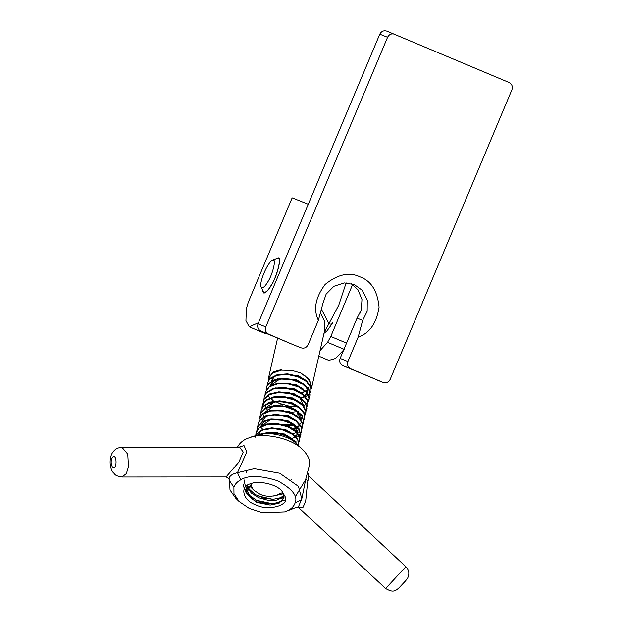 <?xml version="1.0" encoding="UTF-8"?>
<svg xmlns="http://www.w3.org/2000/svg" width="622" height="622" viewBox="0 0 622 622"><rect width="100%" height="100%" fill="white"/><g stroke="black" fill="none" stroke-linecap="round" stroke-linejoin="round"><path stroke-width="0.93" d="M340.125 358.42C339.138 361.646 340.071 364.064 342.932 365.658L350.715 368.76C347.853 367.167 346.921 364.756 347.908 361.522L340.125 358.42L357.051 318.145L362.673 320.384L358.179 337.077L347.908 361.522M350.715 368.76L383.051 382.398L342.932 365.658M375.268 379.296L383.051 382.398C386.192 383.339 388.571 382.32 390.188 379.358L511.929 89.747C512.917 86.512 511.976 84.102 509.115 82.508L386.915 31.139C383.774 30.198 381.395 31.217 379.778 34.179L258.037 323.79C257.049 327.024 257.99 329.442 260.851 331.028L293.382 344.751M394.698 34.241C391.557 33.3 389.178 34.319 387.56 37.281L265.819 326.892C264.832 330.127 265.773 332.545 268.634 334.131L293.187 344.674M358.179 337.077C369.546 333.268 376.512 323.3 379.078 307.175C377.515 291.003 371.178 280.903 360.06 276.868C349.408 271.721 337.769 274.24 325.135 284.417C315.408 297.526 313.161 309.484 318.378 320.291L308.108 344.728C306.483 347.698 304.111 348.709 300.97 347.776L293.281 344.712M318.378 320.291L322.872 303.598L326.115 294.19L333.882 286.291L344.293 282.909L354.299 284.573L362.229 290.295L367.275 300.138L367.151 311.358L362.673 320.384M357.051 318.145L361.335 309.857L361.973 299.485L358.023 289.836L351.01 283.484M267.102 385.352L267.297 383.362L269.746 379.125L277.023 375.315L287.185 374.475L297.806 376.738L306.327 381.465L310.712 387.428L310.883 390.911L310.129 392.777M309.943 393.073L308.403 394.752M308.069 395.009L306.444 396.051M306.335 396.105L305.565 396.478M304.267 396.984L301.647 397.683M268.136 380.843L268.463 378.316L272.871 372.975L281.408 370.144L292.029 370.432L300.504 372.897L309.204 379.233L311.715 387.273L311.187 388.773M320.213 312.586L324.505 321.131L324.762 329.948M268.525 378.129L273.276 371.87L281.82 369.476L273.198 372.228L268.657 377.515L268.323 378.852M310.883 390.911L310.899 386.915L306.607 380.944L298.404 376.271L287.535 373.853L277.334 374.631L269.987 378.394L267.297 383.362M266.084 389.854L267.203 385.547L272.996 380.851L282.404 378.915L293.156 380.128L302.689 384.101L308.706 389.792L309.865 395.421L309.103 397.279M309.974 394.923L308.901 389.232L302.93 383.525L293.421 379.513L282.66 378.269L273.229 380.174L267.382 384.855L266.27 387.864M265.058 394.364L265.291 392.187L269.427 386.736L277.785 383.751L288.351 383.86L298.607 386.946L306.078 392.187L308.978 398.228L308.077 401.789M307.89 402.084L306.351 403.771M304.282 405.124L303.513 405.49M269.995 397.862L268.766 396.447M266.356 387.537L266.247 389.559M275.756 401.54L279.278 403.328L289.751 406.252L297.207 406.43M308.831 399.93L309.126 397.621L306.249 391.58L298.785 386.324L288.538 383.222L277.956 383.105L269.59 386.091L265.353 391.891M264.023 398.873L264.218 396.883L266.395 392.933L273.447 388.975L283.515 387.965L294.175 390.064L302.867 394.682L307.525 400.615L307.804 404.432L307.05 406.298M271.581 404.689L269.847 403.227M307.804 404.432L307.665 399.962L302.992 394.029L294.276 389.411L283.609 387.319L273.548 388.346L266.511 392.327L264.218 396.883M263.005 403.383L263.946 399.394L269.489 394.566L278.749 392.466L289.494 393.501L299.159 397.349L305.418 402.978L306.786 408.942L306.024 410.8M306.895 408.452L305.519 402.278L299.205 396.649L289.51 392.832L278.757 391.829L269.528 393.975L264.047 398.834L263.192 401.392M261.979 407.892L262.165 405.894L265.998 400.506L274.17 397.357L284.682 397.295L295.015 400.234L302.689 405.388L305.876 411.422L304.998 415.317M305.752 413.451L306.016 410.675L302.727 404.642L294.976 399.511L284.604 396.626L274.108 396.758L266.014 399.962L262.274 405.427M260.945 412.394L261.139 410.403L263.052 406.749L269.886 402.644L279.838 401.462L290.536 403.398L299.4 407.908L304.313 413.801L304.726 417.961L303.971 419.827M304.726 417.961L304.399 413L299.353 407.122L290.396 402.667L279.682 400.809L269.777 402.084L263.059 406.267L261.139 410.403M259.926 416.903L260.696 413.241L265.991 408.296L275.095 406.018L285.825 406.889L295.613 410.598L302.113 416.172L303.761 422.167L302.945 424.321M303.816 421.949L302.105 415.325L295.458 409.789L285.591 406.166L274.862 405.412L265.858 407.799L260.742 412.829L260.113 414.913M258.9 421.413L259.086 419.422L262.585 414.283L270.554 410.979L281.004 410.738L291.415 413.529L299.291 418.59L302.758 424.616L301.919 428.838M302.673 426.972L302.86 423.722L299.182 417.704L291.143 412.713L280.67 410.038L270.275 410.427L262.461 413.855L259.203 418.925M257.866 425.922L258.06 423.932L259.724 420.565L266.325 416.32L276.168 414.967L286.89 416.74L295.924 421.133L301.095 426.995L301.647 431.481L300.892 433.347M300.706 433.643L299.166 435.322M297.091 436.683L296.329 437.048M262.811 429.413L261.574 428.006M301.779 430.922L301.095 426.047L295.683 420.223L286.509 415.939L275.756 414.322L266.022 415.838L259.638 420.215L258.06 423.932M256.847 430.432L257.469 427.096L262.507 422.027L271.449 419.593L282.155 420.285L292.06 423.862L298.793 429.359L300.729 435.377L299.866 437.849M300.753 435.431L300.908 434.405L298.661 428.371L291.695 422.944L281.665 419.516L270.982 419.01L262.212 421.63L257.469 426.832L257.158 427.897M255.821 434.933L256.007 432.943L259.18 428.068L266.947 424.608L277.319 424.188L287.807 426.832L295.885 431.8L299.625 437.81L299.594 440.5L298.84 442.366M257.119 428.115L257.01 430.129M299.594 440.5L299.68 436.776L295.606 430.782L287.115 425.86L276.736 423.481L266.457 424.111L258.939 427.757L256.14 432.383M254.989 437.453L256.412 434.389L262.779 430.012L272.498 428.48L283.243 430.09L292.426 434.366L297.86 440.182L298.436 445.507M298.684 444.497L297.767 439.085L291.998 433.34L282.606 429.227L271.845 427.85L262.297 429.615L256.256 434.187L255.479 435.68M264.653 433.682L267.81 433.169L278.485 433.689L284.915 435.517L288.499 437.126L295.458 442.553L297.083 445.243M297.005 444.116L295.193 441.426L287.908 436.108L277.731 432.889L267.11 432.632L257.967 435.905M292.293 438.774L284.285 433.946L265.12 432.966M293.32 434.265L285.311 429.437L266.146 428.465M294.338 429.748L286.345 424.927L267.196 423.947M259.755 433.456L259.965 434.35M295.831 442.219L296.025 441.706M259.483 433.868L259.568 434.444M295.372 425.246L287.364 420.418L268.191 419.446M264.817 421.001L260.836 426.124M270.531 419.687L260.812 426.365M296.399 420.736L288.39 415.908L269.233 414.936M265.843 416.491L261.66 422.509M295.38 436.03L296.834 434.786M297.168 434.397L297.635 433.705M297.884 433.207L298.078 432.702M261.535 424.857L261.714 425.852M291.912 438.409L294.789 437.165M295.8 436.465L296.966 435.283M297.961 433.301L293.475 424.686M297.417 416.227L289.417 411.406L270.275 410.427M262.834 419.936L263.137 421.141M296.406 431.52L297.86 430.284M298.91 428.69L299.104 428.193M262.562 420.34L262.741 421.343M292.939 433.907L295.815 432.655M296.826 431.956L297.992 430.782M298.451 411.725L290.443 406.897L271.27 405.925M263.86 415.434L264.163 416.631M293.234 428.76L296.453 427.594M297.433 427.019L298.887 425.775M299.936 424.188L300.123 423.699M273.61 406.158L263.899 412.837M263.588 415.838L263.767 416.833M293.965 429.398L296.842 428.146M297.852 427.446L299.019 426.272M299.477 407.216L291.469 402.387L272.319 401.415M285.537 424.639L293.149 424.484M301.273 418.738L300.379 414.143M274.613 401.656L264.925 408.327M288.266 425.728L294.058 425.145M301.079 419.632L296.554 411.165M300.504 402.706L292.495 397.878L273.353 396.898M265.827 404.448L265.843 405.933M265.913 406.415L266.216 407.612M266.799 408.988L268.074 410.986M301.53 398.204L293.522 393.368L274.349 392.404M296.313 415.239L299.532 414.065M302.556 393.687L294.548 388.867L275.406 387.887M291.345 412.207L297.137 411.616M304.158 406.104L299.633 397.645M303.583 389.185L295.574 384.357L276.425 383.377M275.632 401.555L282.691 405.023M271.138 398.585L273.571 401.05M304.609 384.676L296.601 379.848L277.428 378.876M274.053 380.431L269.87 386.449M279.768 379.117L270.057 385.788M305.635 380.166L297.627 375.338L278.485 374.358M275.064 375.929L271.099 381.053M304.617 395.46L306.071 394.224M306.405 393.835L306.871 393.135M307.12 392.63L307.315 392.124M307.431 391.689L306.537 387.094M270.772 384.279L270.951 385.282M301.149 397.839L304.026 396.595M305.037 395.887L306.203 394.713M252.034 483.356C251.094 485.735 251.848 488.146 254.281 490.579L260.097 494.28C264.925 496.41 270.119 496.799 275.694 495.454L280.133 493.954M300.504 372.897L304.951 375.75L308.1 378.884L309.911 382.188L310.277 385.368M304.772 391.681L301.476 392.723M301.445 392.7L304.663 391.526M305.643 390.95L307.097 389.714M308.147 388.12L308.341 387.63M346.151 282.862L338.796 305.107L324.14 332.684M332.467 322.841C332.156 324.148 330.997 324.451 328.984 323.759L321.232 308.846M273.307 496.037L282.24 493.985L283.29 493.293M247.043 485.634L247.331 487.088L251.272 492.997L258.791 497.756L268.051 500.29L276.79 500.088L282.893 497.273L284.021 495.921M283.927 495.229L280.732 497.662L273.151 499.303L263.876 498.191L255.175 494.498L249.158 489.04L247.424 485.074M282.893 492.531L278.011 494.366M283.943 497.686L281.564 501.044L275.01 503.548L266.076 503.392L256.917 500.523L249.78 495.547L246.39 489.576L246.258 487.975M280.553 489.576L282.357 491.691L283.896 497.888L279.123 503.182L270.181 505.048L256.808 502.397L245.962 492.562L251.723 483.442M246.024 488.55L247.167 493.666L252.493 499.326L256.925 501.884L270.181 505.048M256.419 500.275L272.972 503.82L285.35 499.894M257.446 495.765L272.825 499.31M282.077 497.942L284.029 497.064M244.158 488.923L247.346 493.985M280.833 498.704L283.99 497.413M243.731 484.429L243.536 486.567M243.536 486.606L248.349 495.454M246.639 487.283L248.38 489.483M244.757 479.92L244.563 482.05M244.57 482.252L245.014 484.522M245.052 484.647L246.281 487.244M246.312 487.29L249.368 490.937M246.895 470.535L246.716 472.86M290.637 480.689L291.236 479.461M246.81 470.908L246.615 473.039M255.696 504.737C267.367 511.268 289.23 505.717 285.451 497.188L281.696 490.696C274.776 483.24 257.174 480.643 250.923 483.691C239.035 486.116 243.047 500.858 255.696 504.737M288.359 510.258L284.619 511.859L262.453 512.683L249.204 508.337L239.128 501.503L233.973 493.619L233.911 487.29C234.883 484.266 237.137 481.793 240.683 479.857C248.139 475.091 260.431 475.387 277.567 480.752C292.247 488.806 298.101 496.169 295.131 502.833C294.159 505.849 291.905 508.322 288.359 510.258L294.641 507.964M302.945 449.908L297.192 444.295C288.157 434.568 265.197 431.178 257.049 435.151L249.43 437.725C260.299 432.422 290.902 436.939 302.937 449.9C308.496 455.708 310.627 460.988 309.328 465.746L305.868 478.738L301.88 498.44M298.257 507.218L301.802 498.805L298.443 486.396L279.737 473.241L254.266 468.693L237.503 472.673C230.583 474.322 227.924 477.237 229.534 481.405L230.008 490.004L235.676 498.136L239.128 501.503M284.619 511.859L293.592 508.431M298.661 507.28L302.813 507.723L305.682 501.27L307.548 482.758L308.854 476.094L405.933 566.79C409.12 569.9 409.665 573.756 407.566 578.359L405.684 580.723C395.833 591.662 394.332 593.411 385.632 588.529L298.265 507.233M305.659 479.601L295.201 496.955M237.487 447.202C239.812 442.646 243.793 439.482 249.43 437.725M229.3 482.299L229.619 480.884L233.911 487.29M240.683 479.857L237.503 472.673L246.802 451.945L244.011 445.593L238.871 447.202M239.649 447.202L243.218 452.077L238.778 462.239L226.058 476.95C228.974 478.139 230.156 479.453 229.619 480.892L229.619 480.884M258.495 322.694L249.235 326.799L245.931 320.625L246.398 308.512L248.318 302.137L292.153 197.85L308.279 204.28M267.965 334.03L265.812 333.796L249.235 326.799M262.305 290.109L263.503 292.97C265.648 293.063 268.168 290.653 271.052 285.731C276.79 277.443 282.124 257.01 278.314 257.858L275.422 259.009M343.686 349.929L335.445 358.513L328.828 360.379L318.798 356.149M352.627 284.511L330.787 336.471L327.569 342.333L320.073 350.567M360.674 311.809L360.099 313.177M273.353 260.307C276.355 259.584 272.203 275.569 267.701 282.069C264.731 287.037 262.531 288.647 261.116 286.874C258.799 283.274 267.351 262.647 272.288 260.408L273.353 260.307M261.123 286.882L263.681 292.542C265.773 292.635 268.23 290.28 271.052 285.482C276.642 277.396 281.852 257.461 278.135 258.293L272.288 260.408M268.634 334.131L260.851 331.028M387.56 37.281L379.778 34.179M265.819 326.892L258.037 323.79M301.561 499.691L295.131 502.833M305.868 478.738L307.758 481.148M403.872 569.13C407.06 565.616 406.407 566.214 401.921 570.926L385.632 588.529M226.058 476.95L121.959 477.02L126.328 473.637L128.497 466.764L127.759 454.169L121.935 447.28L239.719 447.202M112.535 457.186C117.496 452.762 117.014 472.37 112.302 466.827C110.732 463.421 110.809 460.21 112.535 457.186M405.606 580.808L399.067 587.79L405.606 580.808M327.569 342.333L344.153 349.323M346.555 343.119L330.787 336.471M277.606 338.096L268.642 377.461M324.855 329.567L311.715 387.265M309.857 395.421L310.005 394.783M265.244 392.373L265.392 391.736M306.778 408.942L306.926 408.304M262.165 405.894L262.313 405.256M303.699 422.462L303.847 421.825M301.647 431.481L301.794 430.844M259.086 419.422L259.234 418.785M300.62 435.991L300.768 435.353M257.034 428.434L257.181 427.796M298.568 445.002L298.715 444.365M256.007 432.943L256.155 432.306M264.941 408.094L264.739 408.988M250.347 486.746L254.281 490.579M323.984 333.376L327.164 330.71L332.187 323.572M294.921 507.871L298.661 507.163M302.035 497.771L301.802 498.805M307.766 472.603L308.846 476.094M121.959 477.02C114.02 475.643 115.435 474.244 113.538 472.953C109.099 468.382 108.741 455.825 113.904 450.919C114.23 450.546 116.431 447.669 121.935 447.28M279.099 258.698L278.135 258.293M264.645 292.954L263.681 292.542"/></g></svg>
